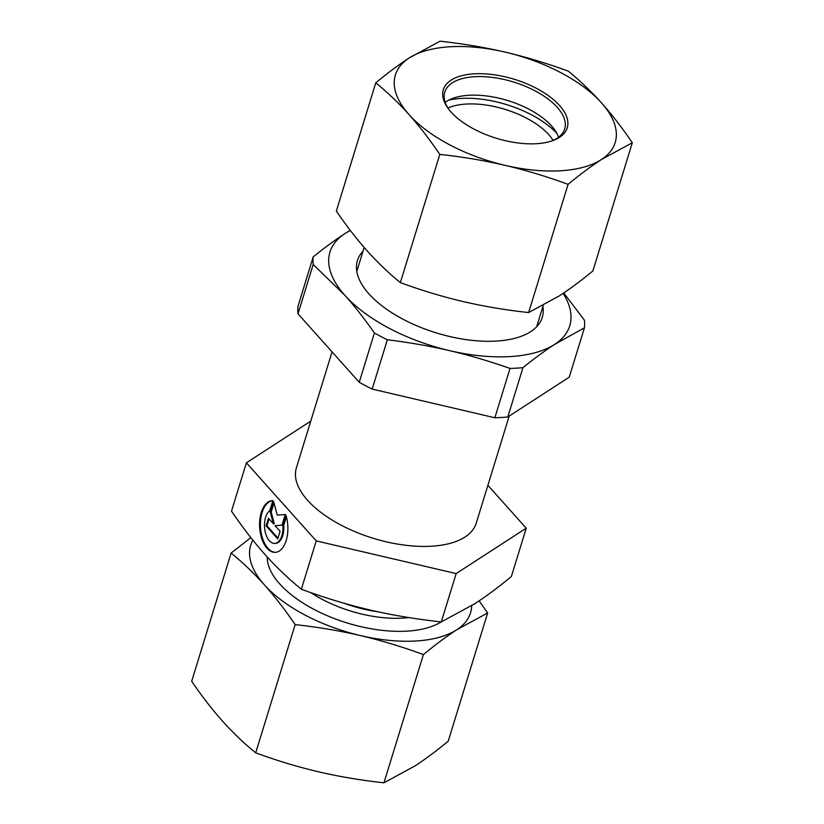 <?xml version="1.0" encoding="UTF-8"?>
<svg xmlns="http://www.w3.org/2000/svg" width="824" height="824" viewBox="0 0 824 824"><rect width="100%" height="100%" fill="white"/><g stroke="black" fill="none" stroke-linecap="round" stroke-linejoin="round"><path stroke-width="1.24" d="M332.062 351.879L296.382 467.836A94.09 44.754 17.1 0 0 373.159 538.268A94.09 44.754 17.1 0 0 476.241 523.168L509.191 416.068M285.969 515.33A25.884 14.101 86.5 0 1 275.278 552.358A25.884 14.101 86.5 0 1 259.642 527.37A25.884 14.101 86.5 0 1 272.157 500.683A25.884 14.101 86.5 0 1 272.868 500.673L269.767 510.736A16.913 9.218 -93.5 0 0 264.813 529.842A16.913 9.218 -93.5 0 0 274.742 543.407A16.913 9.218 -93.5 0 0 282.879 525.382L285.969 515.33M272.589 500.673A25.884 14.101 -93.5 0 0 260.518 527.319A25.884 14.101 -93.5 0 0 275.721 552.327M286.381 516.782L283.755 525.331A16.913 9.218 86.5 0 1 275.618 543.356L274.742 543.407M282.879 525.382L283.755 525.331M280.088 531.274L277.739 538.896L266.09 525.866L268.439 518.245L273.424 523.827L270.313 512.157L273.589 501.486L277.224 515.113L285.238 514.516L281.963 525.176L275.092 525.691L280.088 531.274M285.238 514.526L277.224 515.113M273.99 502.98L271.189 512.106L274.299 523.776L273.424 523.827M270.313 512.157L271.189 512.106M269.077 518.966L266.966 525.815L277.976 538.124M266.09 525.866L266.966 525.815M487.89 485.305L526.237 528.184L456.156 573.576L316.231 540.894L246.386 462.82L310.761 421.116M246.386 462.82L231.503 511.179C243.09 528.091 254.286 542.563 265.081 554.593L265.122 554.634C275.886 566.706 287.957 578.252 301.347 589.263C325.47 598.059 348.346 604.96 369.966 609.976C391.565 615.054 415.337 619.04 441.273 621.945L474.974 603.621C485.789 596.638 497.912 587.615 511.364 576.543L526.237 528.184M456.156 573.576L441.273 621.945M316.231 540.894L301.347 589.263M553.141 140.389A62.727 29.829 17.1 0 0 505.102 109.365A62.727 29.829 17.1 0 0 447.937 108.016M448.74 100.147A73.181 34.804 -162.9 0 1 556.9 133.416M448.946 109.551A62.727 29.829 -162.9 0 1 444.795 92.082A62.727 29.829 -162.9 0 1 513.517 82.009A62.727 29.829 -162.9 0 1 564.697 128.966A62.727 29.829 -162.9 0 1 557.189 138.216A62.727 29.829 -162.9 0 1 551.441 141.089M559.475 137.381A64.818 30.828 17.1 0 0 508.377 77.611A64.818 30.828 17.1 0 0 448.277 108.665A64.818 30.828 17.1 0 0 552.502 140.729A64.818 30.828 17.1 0 0 559.475 137.381M445.207 102.372A62.727 29.829 -162.9 0 1 446.598 101.393A62.727 29.829 -162.9 0 1 453.344 98.159A62.727 29.829 -162.9 0 1 554.212 129.183A62.727 29.829 -162.9 0 1 558.579 137.248M409.034 114.598A115 54.693 17.1 0 0 505.174 165.367A115 54.693 17.1 0 0 601.427 159.537A115 54.693 17.1 0 0 601.541 102.938A115 54.693 17.1 0 0 505.4 52.169A115 54.693 17.1 0 0 409.147 57.999A115 54.693 17.1 0 0 409.034 114.598C398.589 102.969 387.507 92.381 375.785 82.812C387.538 73.099 398.662 64.818 409.147 57.999L440.037 41.2C462.697 43.672 484.481 47.329 505.4 52.169C526.289 57.093 547.26 63.427 568.303 71.163C580.014 80.721 591.096 91.31 601.541 102.938C611.964 114.649 622.223 127.905 632.317 142.737L601.427 159.537C590.942 166.355 579.828 174.626 568.076 184.349C547.033 176.614 526.072 170.29 505.174 165.367C484.255 160.515 462.47 156.859 439.81 154.387C429.716 139.565 419.457 126.299 409.034 114.598M375.785 82.812L336.347 211.037C346.441 225.858 356.699 239.125 367.123 250.826C377.567 262.454 388.65 273.053 400.361 282.611C421.404 290.347 442.375 296.671 463.263 301.594C484.182 306.435 505.967 310.092 528.627 312.564L559.517 295.764C570.002 288.946 581.116 280.675 592.878 270.952L632.317 142.737M400.361 282.611L439.81 154.387M528.627 312.564L568.076 184.349M441.098 621.924A96.696 45.989 -162.9 0 1 380.369 630.133A96.696 45.989 -162.9 0 1 315.551 610.193A96.696 45.989 -162.9 0 1 267.213 556.952M252.865 540.142A115 54.693 17.1 0 0 264.37 584.824A115 54.693 17.1 0 0 360.51 635.592A115 54.693 17.1 0 0 456.764 629.763C446.289 636.591 435.165 644.862 423.412 654.575C402.369 646.85 381.409 640.516 360.51 635.592C339.591 630.751 317.807 627.095 295.147 624.623C285.053 609.801 274.794 596.535 264.37 584.824C253.926 573.205 242.843 562.607 231.122 553.048L191.683 681.263C201.777 696.095 212.036 709.351 222.459 721.062C232.904 732.691 243.986 743.279 255.698 752.837C276.74 760.573 297.711 766.907 318.6 771.831C339.519 776.671 361.303 780.328 383.963 782.8L414.853 766.001C425.339 759.182 436.463 750.901 448.215 741.188L487.654 612.963L456.764 629.763A115 54.693 17.1 0 0 471.699 605.712M479.115 600.881L487.654 612.963M231.122 553.048L250.877 537.639M423.412 654.575L383.963 782.8M295.147 624.623L255.698 752.837M507.79 416.975A140.605 66.878 -162.9 0 1 494.853 417.758L510.025 368.431A140.605 66.878 17.1 0 0 522.962 367.648L507.79 416.975L569.24 377.165L584.412 327.839A140.605 66.878 17.1 0 0 584.432 320.237L563.76 292.963M313.182 264.494L298.01 313.81A140.605 66.878 -162.9 0 1 298.02 306.209L313.192 256.882A140.605 66.878 17.1 0 0 313.182 264.494L344.854 295.311A125.444 59.668 17.1 0 0 449.729 350.684C430.396 346.152 409.6 342.516 387.342 339.776L372.17 389.093A140.605 66.878 -162.9 0 1 359.243 382.274L374.415 332.958A140.605 66.878 17.1 0 0 387.342 339.776M374.415 332.958C364.363 318.631 354.505 306.085 344.854 295.311A125.444 59.668 17.1 0 1 344.968 233.563L350.2 230.267M298.01 313.81L359.243 382.274M313.192 256.882C324.697 247.602 335.286 239.825 344.968 233.563A125.444 59.668 17.1 0 1 350.375 230.493M372.17 389.093L494.853 417.758M542.903 306.466A96.696 45.989 -162.9 0 1 496.481 341.074A96.696 45.989 -162.9 0 1 469.598 340.085A96.696 45.989 -162.9 0 1 404.78 320.145A96.696 45.989 -162.9 0 1 363.054 251.135M510.025 368.431C489.178 361.108 469.083 355.196 449.729 350.684A125.444 59.668 17.1 0 0 554.737 344.329C545.055 350.591 534.467 358.368 522.962 367.648M584.412 327.839L554.737 344.329A125.444 59.668 17.1 0 0 563.122 293.396M310.7 592.59A83.461 39.696 17.1 0 0 408.776 617.557M378.154 611.82A82.06 39.027 -162.9 0 1 343.515 603.075M364.177 247.488L356.802 271.436M543.232 305.416L536.661 326.767"/></g></svg>
